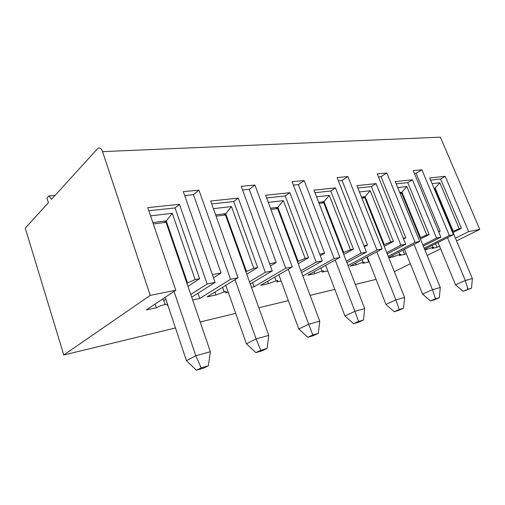<?xml version="1.0" encoding="UTF-8"?>
<svg xmlns="http://www.w3.org/2000/svg" width="505" height="505" viewBox="0 0 505 505"><rect width="100%" height="100%" fill="white"/><g stroke="black" fill="none" stroke-linecap="round" stroke-linejoin="round"><path stroke-width="0.76" d="M102.559 151.633C101.133 148.085 99.472 147.094 97.585 148.672L51.497 199.298L48.878 195.946L46.959 198.086L48.398 202.701L25.25 228.127L63.788 354.99L150.225 295.381L102.559 151.633L440.398 137.164L479.75 229.384L468.64 231.612L445.233 176.333L429.723 177.968L453.471 234.648L449.33 235.475L424.194 248.207M150.225 295.381L175.791 290.261L147.788 207.637L179.445 204.304L207.157 283.98L215.098 282.39L183.321 191.616L198.964 190.183L230.558 279.29L238.076 277.788L210.699 201.015L238.278 198.118L265.321 272.328L272.239 270.945L241.232 186.313L254.924 185.064L285.729 268.243L292.307 266.924L265.624 195.239L289.857 192.689L316.187 262.145L322.272 260.927L292.086 181.661L304.174 180.556L334.146 258.547L339.941 257.386L313.99 190.145L335.459 187.885L361.05 253.156L366.434 252.077L337.1 177.545L347.85 176.561L376.97 249.969L382.121 248.94L356.915 185.632L376.061 183.612L400.913 245.177L405.717 244.212L377.222 173.871L386.849 172.994L415.123 242.331L419.731 241.403L395.257 181.592L412.446 179.786L436.566 238.032L440.878 237.173L413.223 170.583L421.883 169.787L449.33 235.475M63.788 354.99L175.469 327.953M200.182 321.975L235.69 313.378M258.825 307.779L288.361 300.633M310.114 295.362L334.821 289.384M355.343 284.416L376.105 279.391M376.818 251.774L395.895 299.894L404.619 297.458L403.539 308.227L399.19 309.508L394.184 311.718L398.54 310.43L403.539 308.227M394.184 311.718L385.959 304.433L395.895 299.894L399.19 309.508M402.889 250.133L404.606 254.381L399.215 255.536C401.084 254.533 401.26 254.148 399.739 254.4L393.243 256.824L392.682 255.423M388.787 257.784L393.243 256.824M420.444 239.061L429.174 234.516L426.763 234.983L420.564 237.571L401.955 192.159L399.695 192.437M400.105 193.434L401.677 193.238L419.964 237.88L420.564 237.571M388.673 257.5L419.731 241.403M397.7 187.563L406.809 186.522L426.763 234.983M429.174 234.516L407.762 182.614L412.446 179.786M396.191 183.87L407.762 182.614M404.606 254.381L406.209 253.56M422.887 245.026L436.566 238.032M369.212 261.855L362.792 263.37C364.648 262.335 364.717 261.956 363 262.246L356.151 264.803L349.952 266.135L382.121 248.94M376.97 249.969L348.021 265.516M346.916 262.657L366.434 252.077M346.342 261.167L361.05 253.156M339.941 257.386L307.873 275.187L314.804 273.691L322.045 270.989C323.995 270.661 324.052 271.027 322.228 272.1L327.777 270.907M334.146 258.547L302.867 276.001M301.592 272.593L322.272 260.927M300.923 270.806L316.187 262.145M292.307 266.924L260.612 285.35L268.42 283.671L276.096 280.805C278.324 280.42 278.552 280.774 276.772 281.872L281.121 280.938M285.729 268.243L254.11 286.745L252.614 282.592M251.477 287.313L254.11 286.745M250.278 283.98L272.239 270.945M249.495 281.796L265.321 272.328M238.076 277.788L207.157 296.845L216.02 294.939L224.188 291.89C226.751 291.442 227.181 291.776 225.476 292.906L228.26 292.307M230.558 279.29L199.772 298.436L197.979 293.235M192.645 299.97L199.772 298.436M191.704 297.211L215.098 282.39M190.764 294.466L207.157 283.98M167.767 304.982L167.155 305.449L167.875 305.298M167.527 304.262L165.078 304.515C161.556 305.336 158.639 306.428 156.348 307.779L146.204 309.956L175.791 290.261M394.336 271.69L410.338 263.761M427.154 255.435L440.619 248.763M456.564 240.866L479.75 229.384M424.926 250.007L432.88 247.324C434.231 247.103 433.972 247.488 432.103 248.466L436.983 247.418L439.533 246.143M455.447 238.196L468.64 231.612M424.604 249.224L453.471 234.648M423.335 246.112L440.878 237.173M415.123 242.331L388.206 256.332M387.234 253.901L405.717 244.212M386.729 252.639L400.913 245.177M364.358 246.8L367.539 245.051L342.036 180.424L347.85 176.561M338.369 180.777L342.036 180.424M363.941 245.733L367.539 245.051M343.753 254.495L353.456 249.098L330.769 190.985L335.459 187.885M314.975 192.702L330.769 190.985M316.578 196.843L329.304 195.391L350.451 249.672L353.456 249.098M319.122 203.439L323.762 202.865L343.122 252.866L343.728 252.525L324.021 201.665L318.687 202.316M321.811 203.105L324.021 201.665L329.304 195.391M343.728 252.525L350.451 249.672M293.392 185.095L298.398 184.615L304.174 180.556M319.697 254.173L324.627 253.232L298.398 184.615M320.29 255.719L324.627 253.232M298.272 263.711L308.542 257.746L285.211 195.94L289.857 192.689M266.634 197.96L285.211 195.94M314.072 271.747L314.804 273.691M343.122 252.866L364.711 308.606L354.914 311.339L358.588 321.477L353.576 323.737L358.455 322.291L363.474 320.037L364.711 308.606M353.576 323.737L344.966 315.985L325.649 265.321M344.966 315.985L354.914 311.339L335.187 260.024M358.588 321.477L363.474 320.037M430.475 300.98L422.597 294.106L432.469 289.681L435.443 298.821L430.475 300.98L434.382 299.825L439.344 297.672L440.284 287.503L432.469 289.681L414.012 244.369M400.048 193.295L401.955 192.159L406.809 186.522M368.776 262.089L366.819 257.114M422.597 294.106L404.492 249.306M435.443 298.821L439.344 297.672M419.964 237.88L440.284 287.503M361.902 198.156L364.844 197.79L404.619 297.458M362.899 198.029L365.115 196.653L361.479 197.095M383.667 244.963L384.273 244.635L365.115 196.653L370.178 190.713L390.725 241.92L393.408 241.403L371.364 186.572L376.061 183.612M359.427 191.944L370.178 190.713M385.959 304.433L367.255 256.887M357.868 188.037L371.364 186.572M384.217 246.333L393.408 241.403M384.273 244.635L390.725 241.92M355.514 263.162L356.151 264.803M48.878 195.946L55.013 195.435M246.775 274.228L257.676 267.536L253.813 268.281L246.497 271.456L225.716 213.653L215.641 214.884M216.096 216.159L225.495 215.004L245.91 271.823L246.497 271.456M257.676 267.536L233.727 201.533L238.278 198.118M211.734 203.925L233.727 201.533M213.419 208.647L231.492 206.583L253.813 268.281M231.492 206.583L225.716 213.653L223.582 215.237M245.91 271.823L268.755 335.396L256.111 338.924L260.782 350.312L267.082 348.456L268.748 335.396M235.033 279.663L256.111 338.924L246.402 343.753L225.804 285.35M260.782 350.312L255.877 352.641L262.164 350.779L267.082 348.456M214.997 292.016L216.02 294.939M163.784 300.652L165.23 299.699M213.508 277.838L221.064 272.978L193.465 194.69L198.964 190.183M212.384 274.632L221.064 272.978M184.697 195.536L193.465 194.69M164.207 222.572L166.259 220.906L152.838 222.541M255.877 352.641L246.402 343.753M148.849 210.762L175.065 207.915L179.445 204.304M187.986 286.354L199.589 278.722L175.065 207.915M150.572 215.837L172.312 213.35L166.259 220.906L187.513 282.939L195.157 279.574L199.589 278.722M186.44 360.652L195.814 355.766L201.154 367.892L196.401 370.241L186.44 360.652L165.192 297.312M174.048 291.423L195.814 355.766L210.364 351.701L186.945 283.318L187.513 282.939M172.312 213.35L195.157 279.574M153.305 223.917L166.063 222.339L186.945 283.318M430.626 180.127L440.594 179.041L445.233 176.333M155.104 304.035L156.348 307.779M196.401 370.241L203.635 368.101L208.401 365.753L210.364 351.701M298.796 328.989L308.681 324.248L312.803 334.973L307.816 337.271L298.796 328.989L278.842 274.752M288.286 269.26L308.681 324.248L319.76 321.155L318.333 333.344L313.34 335.642L307.816 337.271M270.409 265.952L276.184 262.467L249.249 189.337L254.924 185.064M242.57 189.975L249.249 189.337M267.562 281.31L268.42 283.671M269.594 263.724L276.184 262.467M224.965 291.448L224.27 291.877M201.154 367.892L208.401 365.753M432.091 183.631L439.83 182.741L459.203 228.733L461.381 228.317L440.594 179.041M414.422 173.474L416.101 173.316L421.883 169.787M439.83 182.741L435.165 188.112L434.029 188.251M438.529 231.511L440.171 231.202L416.101 173.316M434.426 189.198L434.881 189.141L452.644 231.511L453.238 231.208L435.165 188.112L434.205 188.662M453.238 231.208L459.203 228.733M453.067 232.534L461.381 228.317M436.983 247.418L435.462 243.738M438.712 231.953L440.171 231.202M447.455 237.685L465.313 280.509L472.358 278.545L452.644 231.511M426.201 248.416L426.693 249.628M455.548 284.82L465.313 280.509L468.009 289.22L463.098 291.328L455.548 284.82L438.005 242.457M463.098 291.328L471.525 288.185L472.358 278.545M468.009 289.22L471.525 288.185M403.583 238.941L405.818 237.748L381.035 176.681L386.849 172.994M378.46 176.927L381.035 176.681M403.293 238.234L405.818 237.748M270.888 209.392L277.636 208.559L319.76 321.155M275.698 208.799L277.883 207.29L270.446 208.199M297.54 261.754L298.139 261.401L277.883 207.29L283.4 200.643L305.146 258.396L298.139 261.401M308.542 257.746L305.146 258.396M268.275 202.372L283.4 200.643M312.803 334.973L318.333 333.344M399.739 254.4L398.862 252.222M322.045 270.989L320.896 267.959M363 262.246L362.003 259.696M224.188 291.89L222.585 287.332M165.078 304.515L163.128 298.689M432.88 247.324L432.103 245.436M276.096 280.805L274.752 277.131"/></g></svg>
